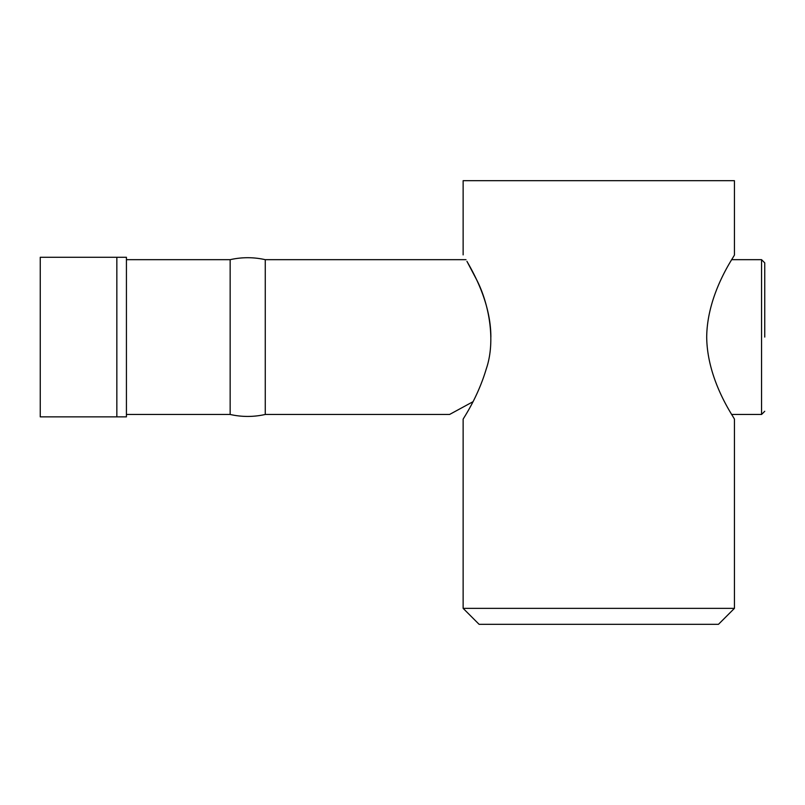 <?xml version="1.0" encoding="UTF-8"?>
<svg xmlns="http://www.w3.org/2000/svg" width="805" height="805" viewBox="0 0 805 805"><rect width="100%" height="100%" fill="white"/><g stroke="black" fill="none" stroke-linecap="round" stroke-linejoin="round"><path stroke-width="1.21" d="M265.258 337.074L265.258 414.464A79.363 79.363 0 0 1 230.15 414.464L230.15 259.673C241.852 257.057 253.555 257.057 265.258 259.673L265.258 337.074M116.846 416.859L40.25 416.859L40.25 257.278L116.846 257.278L116.846 416.859L126.425 416.859L126.425 257.278L116.846 257.278M764.75 337.074L764.75 262.863L764.75 337.074M265.258 414.464L449.572 414.464L472.988 401.725M490.869 337.074C490.909 303.656 474.004 273.71 466.93 261.313L476.218 278.963C487.77 300.668 496.564 338.865 486.27 368.921C477.466 398.555 462.714 419.153 463.137 419.254L463.137 608.359L479.096 624.318L718.473 624.318L734.432 608.359L734.432 419.254C735.589 419.465 707.122 381.781 706.699 337.074C707.122 292.366 735.589 254.672 734.432 254.883L734.432 180.682L463.137 180.682L463.137 254.883M463.137 608.359L734.432 608.359M764.75 411.275L761.56 414.464L761.56 259.673L764.75 262.863M126.425 414.464L230.15 414.464M126.425 259.673L230.15 259.673M761.56 259.673L731.584 259.673M465.984 259.673L265.258 259.673M761.56 414.464L731.584 414.464"/></g></svg>

